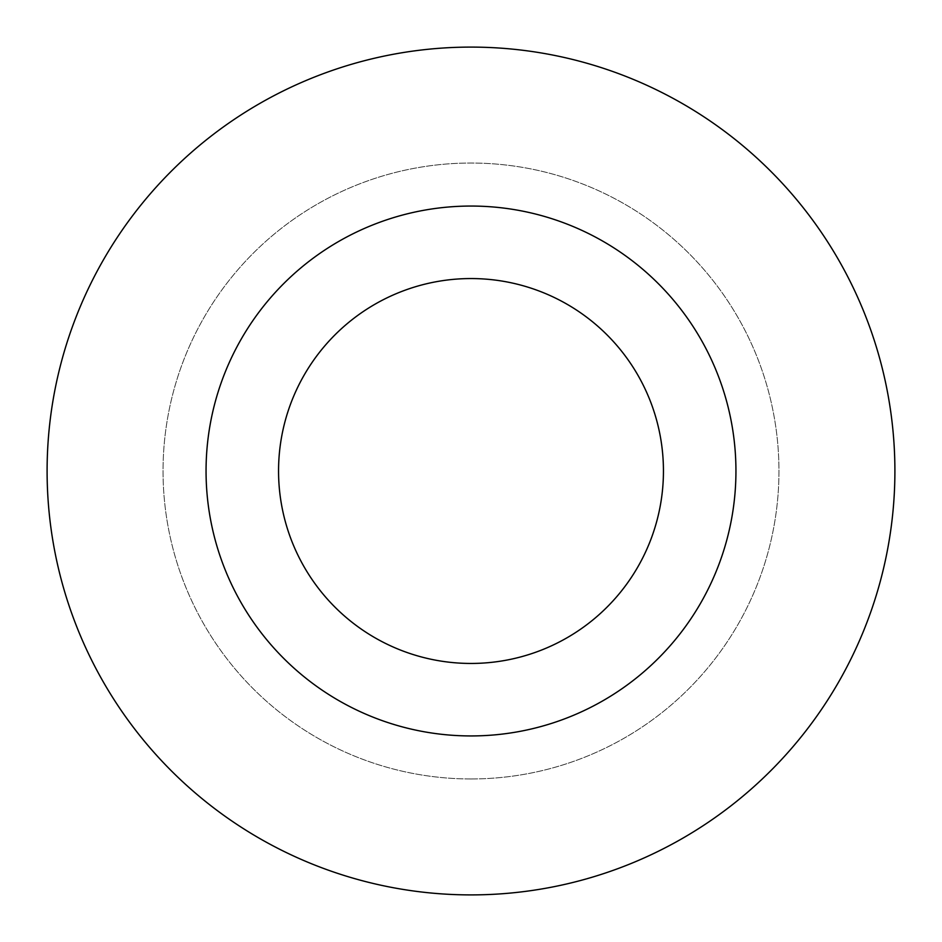 <?xml version="1.0" encoding="UTF-8"?>
<svg xmlns="http://www.w3.org/2000/svg" width="942" height="942" viewBox="0 0 942 942"><rect width="100%" height="100%" fill="white"/><g stroke="black" fill="none" stroke-linecap="round" stroke-linejoin="round"><path stroke-width="0.71" stroke-dasharray="4.71 3.53" d="M471 894.9A423.9 423.9 0 0 0 838.109 259.05A423.9 423.9 0 0 0 103.891 259.05A423.9 423.9 0 0 0 471 894.9M471 778.963A307.963 307.963 0 0 0 737.704 317.018A307.963 307.963 0 0 0 204.296 317.018A307.963 307.963 0 0 0 471 778.963A307.963 307.963 0 0 0 737.704 317.018A307.963 307.963 0 0 0 204.296 317.018A307.963 307.963 0 0 0 471 778.963M471 663.451A192.451 192.451 0 0 0 637.663 374.775A192.451 192.451 0 0 0 304.337 374.775A192.451 192.451 0 0 0 471 663.451M471 735.938A264.938 264.938 0 0 0 700.448 338.531A264.938 264.938 0 0 0 241.552 338.531A264.938 264.938 0 0 0 471 735.938"/><path stroke-width="1.41" d="M471 894.9A423.9 423.9 0 0 0 838.109 259.05A423.9 423.9 0 0 0 103.891 259.05A423.9 423.9 0 0 0 471 894.9M471 663.451A192.451 192.451 0 0 0 637.663 374.775A192.451 192.451 0 0 0 304.337 374.775A192.451 192.451 0 0 0 471 663.451M471 735.938A264.938 264.938 0 0 0 700.448 338.531A264.938 264.938 0 0 0 241.552 338.531A264.938 264.938 0 0 0 471 735.938"/></g></svg>
